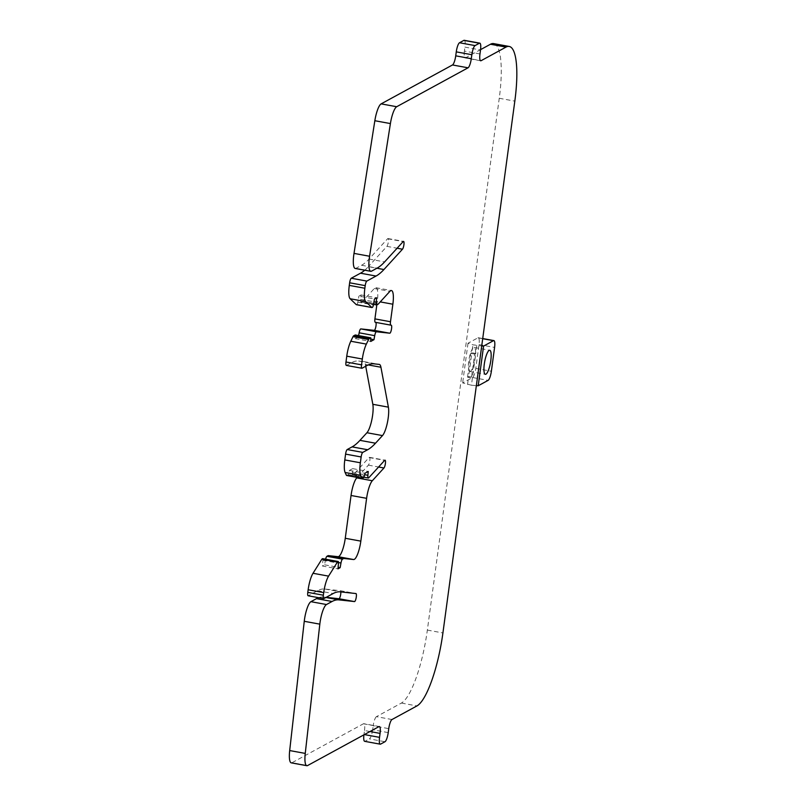<?xml version="1.0" encoding="UTF-8"?>
<svg xmlns="http://www.w3.org/2000/svg" width="806" height="806" viewBox="0 0 806 806"><rect width="100%" height="100%" fill="white"/><g stroke="black" fill="none" stroke-linecap="round" stroke-linejoin="round"><path stroke-width="0.6" stroke-dasharray="4.03 3.02" d="M464.246 40.3A8.151 1.955 -79.6 0 1 464.951 47.131L480.517 49.982M479.983 53.952L464.417 51.1L464.951 47.131M464.417 51.1A8.151 1.955 100.4 0 0 465.112 57.941A8.151 1.955 100.4 0 0 465.515 57.861L480.557 49.65M391.998 719.526L376.432 716.675L401.398 703.064A65.205 15.667 100.4 0 0 427.351 630.091L499.257 98.272A65.205 15.667 100.4 0 0 493.625 43.605M376.432 716.675A8.151 1.955 100.4 0 0 373.188 725.793L388.754 728.644M388.22 732.614L372.654 729.762L373.188 725.793M372.654 729.762A8.151 1.955 -79.6 0 1 369.41 738.89L384.976 741.732M380.634 744.099L365.068 741.258L369.41 738.89M369.984 731.536L364.503 730.528L363.969 734.498M364.503 730.528A8.151 1.955 100.4 0 0 363.808 723.697A8.151 1.955 100.4 0 0 363.415 723.778L292.054 762.688L307.62 765.539M291.258 762.849A16.301 3.919 100.4 0 0 292.054 762.688M318.582 597.689A154.863 37.207 -79.6 0 1 323.347 597.024L325.906 597.498M326.188 597.337L323.347 597.024M323.901 598.586L308.335 595.735L317.564 590.707A163.014 39.162 -79.6 0 1 324.778 589.005L340.364 590.697A4.08 0.977 -79.6 0 1 340.374 590.707A4.08 0.977 -79.6 0 1 340.837 591.906M322.763 558.729A2.448 0.584 -79.6 0 1 322.924 560.311L322.41 566.003L337.976 568.855M325.614 559.203A4.08 0.977 100.4 0 0 325.412 560.16L324.586 564.815L322.41 566.003M362.378 478.29L346.812 475.439L348.333 474.613L349.411 470.402L352.665 468.629L352.333 472.437A4.08 0.977 -79.6 0 0 352.756 475.167A4.08 0.977 -79.6 0 0 353.149 474.966L369.077 457.536A4.08 0.977 100.4 0 1 369.47 457.334A4.08 0.977 100.4 0 1 369.813 460.78A4.08 0.977 100.4 0 1 368.392 465.153L357.189 477.414M346.328 365.41A4.08 0.977 100.4 0 0 346.52 365.37L351.406 362.71A163.014 39.162 100.4 0 1 358.62 361.007L363.708 361.562A16.301 3.919 100.4 0 1 363.768 361.572A16.301 3.919 100.4 0 1 365.37 364.403L365.712 366.246M358.64 335.598L358.428 336.817L355.164 338.601L355.295 335.014M376.815 304.93L377.299 301.363L380.241 301.897M378.226 304.104L362.66 301.253L374.316 288.508A16.301 3.919 -79.6 0 1 375.888 287.692A16.301 3.919 -79.6 0 1 377.299 301.363M362.66 301.253A4.08 0.977 -79.6 0 1 362.468 301.424L361.3 302.059A4.08 0.977 -79.6 0 1 361.108 302.099A4.08 0.977 -79.6 0 1 360.675 299.358L361.068 294.946L358.902 296.124L374.468 298.976M356.474 304.688A2.448 0.584 100.4 0 0 356.494 304.678L356.917 304.446A2.448 0.584 100.4 0 0 357.824 302.129L358.902 296.124M364.745 270.212A163.014 39.162 100.4 0 0 368.362 266.675L376.896 268.237M355.204 268.458A16.301 3.919 100.4 0 0 355.99 268.297L361.562 265.265A154.863 37.207 100.4 0 0 369.037 259.069L387.595 238.747A4.08 0.977 100.4 0 1 387.988 238.546A4.08 0.977 100.4 0 1 388.341 242.001A4.08 0.977 100.4 0 1 386.92 246.364L368.362 266.675M324.586 564.815L338.117 567.293M352.665 468.629L368.231 471.48M349.411 470.402L364.977 473.253M355.164 338.601L370.73 341.452M358.428 336.817L370.941 339.114M361.068 294.946L376.634 297.787M476.799 345.532L475.721 353.461L474.643 354.056L471.419 377.873L472.507 377.279L471.429 385.218L462.644 382.921L472.558 377.52A8.151 1.955 100.4 0 0 475.802 368.392L479.016 344.585A8.151 1.955 100.4 0 0 478.321 337.744A8.151 1.955 100.4 0 0 477.928 337.825L468.014 343.235L472.91 344.817L481.716 345.935M471.429 385.218L476.356 385.621M467.53 377.158L470.744 353.34L471.832 352.756L468.618 376.563L467.53 377.158L471.419 377.873M474.643 354.056L470.744 353.34M470.372 371.354A12.231 2.942 -79.6 0 1 469.787 371.475A12.231 2.942 -79.6 0 1 469.092 358.922A12.231 2.942 -79.6 0 1 474.19 347.426A12.231 2.942 -79.6 0 1 475.066 358.821A12.231 2.942 -79.6 0 1 470.372 371.354M468.014 343.235L462.644 382.921M467.54 384.502L468.618 376.563L472.507 377.279L475.721 353.461L471.832 352.756L472.91 344.817M363.415 723.778L378.971 726.629M375.636 322.34L391.202 325.191L375.656 322.34M427.351 630.091L442.917 632.942M401.398 703.064L416.964 705.915M340.364 590.697L355.93 593.548L340.374 590.707M324.778 589.005L340.344 591.856M317.564 590.707L333.13 593.548M322.924 560.311L338.49 563.152M325.412 560.16L338.52 562.558M368.392 465.153L378.588 467.017M369.077 457.536L384.643 460.387M353.149 474.966L368.715 477.817M352.333 472.437L364.715 474.704M348.938 473.072L364.503 475.913M348.333 474.613L363.899 477.464M365.37 364.403L368.251 364.927M363.708 361.562L379.273 364.413M358.62 361.007L374.185 363.859M351.406 362.71L366.972 365.551M346.52 365.37L362.085 368.221M355.396 336.072L370.962 338.923M376.865 304.91L361.3 302.059M362.468 301.424L378.034 304.265M360.675 299.358L373.964 301.787M357.824 302.129L373.39 304.98M356.917 304.446L372.483 307.298M356.494 304.678L372.06 307.529M386.92 246.364L397.106 248.228M387.595 238.747L403.161 241.599M369.037 259.069L384.603 261.92M361.562 265.265L377.127 268.116M355.99 268.297L371.556 271.148M465.515 57.861L480.346 60.571M499.257 98.272L514.822 101.123M477.928 337.825L482.693 338.701M479.016 344.585L494.582 347.436M475.802 368.392L491.368 371.244M472.558 377.52L488.124 380.361M374.316 288.508L389.882 291.359M369.47 457.334L385.036 460.186M352.756 475.167L364.08 477.243M363.768 361.572L379.334 364.423M387.988 238.546L403.554 241.397M478.321 337.744L482.713 338.55M469.787 371.475L485.353 374.327M474.19 347.426L489.756 350.267M375.888 287.692L391.454 290.543M373.5 304.366L361.108 302.099M379.374 726.549L363.808 723.697M480.678 60.782L465.112 57.941"/><path stroke-width="1.21" d="M480.557 49.65L490.471 44.239L506.037 47.091L481.071 60.702A8.151 1.955 -79.6 0 1 480.678 60.782A8.151 1.955 -79.6 0 1 479.983 53.952L480.517 49.982A8.151 1.955 100.4 0 0 479.812 43.151A8.151 1.955 100.4 0 0 479.419 43.232L475.077 45.599A8.151 1.955 100.4 0 0 471.832 54.717L456.267 51.866L455.733 55.836L471.298 58.687L471.832 54.717M471.298 58.687A8.151 1.955 -79.6 0 1 468.054 67.805L396.693 106.724A16.301 3.919 -79.6 0 0 390.406 123.57L369.571 256.248A16.301 3.919 -79.6 0 0 370.77 271.31A16.301 3.919 -79.6 0 0 371.556 271.148L377.127 268.116A154.863 37.207 -79.6 0 0 384.603 261.92L403.161 241.599A4.08 0.977 -79.6 0 1 403.554 241.397A4.08 0.977 -79.6 0 1 403.897 244.853A4.08 0.977 -79.6 0 1 402.476 249.215L383.928 269.526A163.014 39.162 -79.6 0 1 376.059 276.045L366.831 281.082A4.08 0.977 -79.6 0 0 365.209 285.636L364.856 288.246A16.301 3.919 -79.6 0 0 365.702 301.605L371.858 307.499A2.448 0.584 -79.6 0 0 371.939 307.549A2.448 0.584 -79.6 0 0 372.06 307.529L372.483 307.298A2.448 0.584 -79.6 0 0 373.39 304.98L374.468 298.976L376.634 297.787L376.241 302.21A4.08 0.977 100.4 0 0 376.674 304.95A4.08 0.977 100.4 0 0 376.865 304.91L378.034 304.265A4.08 0.977 100.4 0 0 378.226 304.104L389.882 291.359A16.301 3.919 100.4 0 1 391.454 290.543A16.301 3.919 100.4 0 1 392.865 304.215L390.487 321.735A4.08 0.977 100.4 0 0 390.839 325.15A4.08 0.977 100.4 0 0 390.86 325.15L391.202 325.191A4.08 0.977 -79.6 0 1 391.222 325.191A4.08 0.977 -79.6 0 1 391.454 329.342A4.08 0.977 -79.6 0 1 389.772 333.21L376.402 331.76A4.08 0.977 -79.6 0 0 374.709 335.659L373.994 339.669L370.73 341.452L370.79 337.825L369.198 338.671A4.08 0.977 -79.6 0 0 368.584 339.497L366.357 344.091A16.301 3.919 -79.6 0 0 362.327 359.023L361.541 364.846A4.08 0.977 -79.6 0 0 361.894 368.261A4.08 0.977 -79.6 0 0 362.085 368.221L366.972 365.551A163.014 39.162 -79.6 0 1 374.185 363.859L379.273 364.413A16.301 3.919 -79.6 0 1 379.334 364.423A16.301 3.919 -79.6 0 1 380.936 367.244L388.381 407.151A16.301 3.919 -79.6 0 1 387.404 422.606A16.301 3.919 -79.6 0 1 382.487 435.583L375.515 443.209A163.014 39.162 100.4 0 1 367.657 449.738L362.771 452.398A4.08 0.977 100.4 0 0 361.148 456.962L360.363 462.775A16.301 3.919 100.4 0 0 360.675 475.339L361.914 478.049A4.08 0.977 100.4 0 0 362.186 478.331A4.08 0.977 100.4 0 0 362.378 478.29L363.899 477.464L364.977 473.253L368.231 471.48L367.899 475.278A4.08 0.977 100.4 0 0 368.322 478.018A4.08 0.977 100.4 0 0 368.715 477.817L384.643 460.387A4.08 0.977 -79.6 0 1 385.036 460.186A4.08 0.977 -79.6 0 1 385.379 463.631A4.08 0.977 -79.6 0 1 383.958 467.994L372.312 480.749A16.301 3.919 -79.6 0 0 366.609 498.33L360.826 541.128A16.301 3.919 -79.6 0 1 353.622 559.535L343.84 558.467A4.08 0.977 -79.6 0 0 343.658 558.518L342.49 559.152A4.08 0.977 -79.6 0 0 340.978 563.011L340.152 567.666L337.976 568.855L338.49 563.152A2.448 0.584 100.4 0 0 338.228 561.51A2.448 0.584 100.4 0 0 338.107 561.54L337.684 561.772A2.448 0.584 100.4 0 0 337.442 562.034L328.576 576.129A16.301 3.919 100.4 0 0 323.71 592.601L323.357 595.211A4.08 0.977 100.4 0 0 323.71 598.626A4.08 0.977 100.4 0 0 323.901 598.586L333.13 593.548A163.014 39.162 100.4 0 1 340.344 591.856L355.93 593.548A4.08 0.977 100.4 0 0 355.93 593.548A4.08 0.977 100.4 0 1 356.181 597.699A4.08 0.977 100.4 0 1 354.489 601.568L338.913 599.876A154.863 37.207 100.4 0 0 332.062 601.488L326.48 604.53A16.301 3.919 100.4 0 0 319.821 624.146L305.252 753.409A16.301 3.919 -79.6 0 0 306.824 765.7A16.301 3.919 -79.6 0 0 307.62 765.539L378.971 726.629A8.151 1.955 -79.6 0 1 379.374 726.549A8.151 1.955 -79.6 0 1 380.069 733.379L369.984 731.536M364.393 734.578L379.535 737.349L380.069 733.379M379.535 737.349A8.151 1.955 100.4 0 0 380.241 744.18A8.151 1.955 100.4 0 0 380.634 744.099L384.976 741.732A8.151 1.955 100.4 0 0 388.22 732.614L388.754 728.644A8.151 1.955 -79.6 0 1 391.998 719.526L416.964 705.915A65.205 15.667 -79.6 0 0 442.917 632.942L514.822 101.123A65.205 15.667 -79.6 0 0 509.19 46.456A65.205 15.667 -79.6 0 0 506.037 47.091M456.267 51.866A8.151 1.955 -79.6 0 1 459.511 42.748L463.853 40.381A8.151 1.955 -79.6 0 1 464.246 40.3L479.812 43.151M509.19 46.456L493.625 43.605A65.205 15.667 100.4 0 0 490.471 44.239M380.241 744.18L364.675 741.329A8.151 1.955 -79.6 0 1 363.929 734.83M318.582 597.689A154.863 37.207 -79.6 0 0 316.496 598.636L310.915 601.679A16.301 3.919 -79.6 0 0 304.255 621.295L289.686 750.557A16.301 3.919 100.4 0 0 291.258 762.849L306.824 765.7M340.837 591.906A4.08 0.977 -79.6 0 1 340.273 596.319A4.08 0.977 -79.6 0 1 338.923 598.727L326.188 597.337M308.335 595.735A4.08 0.977 -79.6 0 1 308.144 595.775A4.08 0.977 -79.6 0 1 307.791 592.36L323.357 595.211M322.763 558.729A2.448 0.584 -79.6 0 0 322.662 558.669A2.448 0.584 -79.6 0 0 322.541 558.689L322.118 558.921A2.448 0.584 -79.6 0 0 321.876 559.183L313.02 573.278A16.301 3.919 -79.6 0 0 308.144 589.75L307.791 592.36M357.189 477.414L356.746 477.898A16.301 3.919 100.4 0 0 351.043 495.489L345.26 538.277A16.301 3.919 100.4 0 1 338.057 556.684L328.274 555.626A4.08 0.977 100.4 0 0 328.092 555.666L326.924 556.301A4.08 0.977 100.4 0 0 325.614 559.203M346.812 475.439A4.08 0.977 -79.6 0 1 346.62 475.48A4.08 0.977 -79.6 0 1 346.348 475.208L361.914 478.049M365.712 366.246L372.825 404.3A16.301 3.919 100.4 0 1 371.838 419.765A16.301 3.919 100.4 0 1 366.932 432.731L359.95 440.358A163.014 39.162 -79.6 0 1 352.091 446.887L347.205 449.547A4.08 0.977 -79.6 0 0 345.583 454.11L344.797 459.934A16.301 3.919 -79.6 0 0 345.109 472.497L346.348 475.208M355.295 335.014L353.633 335.82A4.08 0.977 100.4 0 0 353.018 336.646L350.791 341.24A16.301 3.919 100.4 0 0 346.761 356.171L345.976 361.995A4.08 0.977 100.4 0 0 346.328 365.41L361.894 368.261M375.757 322.39A4.08 0.977 100.4 0 1 375.848 326.722A4.08 0.977 100.4 0 1 374.206 330.359L360.836 328.908A4.08 0.977 100.4 0 0 359.144 332.807L358.64 335.598M390.829 325.15L375.294 322.299A4.08 0.977 -79.6 0 1 375.274 322.299A4.08 0.977 -79.6 0 1 374.921 318.884L376.815 304.93M364.745 270.212A163.014 39.162 100.4 0 1 360.494 273.204L351.265 278.231A4.08 0.977 100.4 0 0 349.643 282.795L349.29 285.395A16.301 3.919 100.4 0 0 350.136 298.754L356.292 304.658A2.448 0.584 100.4 0 0 356.383 304.698A2.448 0.584 100.4 0 0 356.474 304.688M468.054 67.805L452.488 64.964L381.127 103.873A16.301 3.919 100.4 0 0 374.84 120.719L354.005 253.396A16.301 3.919 100.4 0 0 355.204 268.458L370.77 271.31M452.488 64.964A8.151 1.955 100.4 0 0 455.733 55.836M338.117 567.293L340.152 567.666M370.941 339.114L373.994 339.669M481.716 345.935L483.58 346.086L493.494 340.676A8.151 1.955 -79.6 0 1 493.887 340.595A8.151 1.955 -79.6 0 1 494.582 347.436L491.368 371.244A8.151 1.955 -79.6 0 1 488.124 380.361L478.21 385.772L483.58 346.086M476.356 385.621L478.21 385.772M485.937 374.206A12.231 2.942 100.4 0 0 490.632 361.672A12.231 2.942 100.4 0 0 489.756 350.267A12.231 2.942 100.4 0 0 489.161 350.388A12.231 2.942 100.4 0 0 484.466 362.922A12.231 2.942 100.4 0 0 485.353 374.327A12.231 2.942 100.4 0 0 485.937 374.206M381.127 103.873L396.693 106.724M289.686 750.557L305.252 753.409M304.255 621.295L319.821 624.146M310.915 601.679L326.48 604.53M316.496 598.636L332.062 601.488M325.906 597.498L338.913 599.876M338.923 598.727L354.489 601.568M308.144 589.75L323.71 592.601M313.02 573.278L328.576 576.129M321.876 559.183L337.442 562.034M322.118 558.921L337.684 561.772M322.541 558.689L338.107 561.54M338.52 562.558L340.978 563.011M326.924 556.301L342.49 559.152M328.092 555.666L343.658 558.518M328.274 555.626L343.84 558.467M338.057 556.684L353.622 559.535M345.26 538.277L360.826 541.128M351.043 495.489L366.609 498.33M356.746 477.898L372.312 480.749M378.588 467.017L383.958 467.994M364.715 474.704L367.899 475.278M345.109 472.497L360.675 475.339M344.797 459.934L360.363 462.775M345.583 454.11L361.148 456.962M347.205 449.547L362.771 452.398M352.091 446.887L367.657 449.738M359.95 440.358L375.515 443.209M366.932 432.731L382.487 435.583M372.825 404.3L388.381 407.151M368.251 364.927L380.936 367.244M345.976 361.995L361.541 364.846M346.761 356.171L362.327 359.023M350.791 341.24L366.357 344.091M353.018 336.646L368.584 339.497M353.633 335.82L369.198 338.671M355.144 334.994L370.71 337.845M359.144 332.807L374.709 335.659M360.836 328.908L376.402 331.76M374.206 330.359L389.772 333.21M373.964 301.787L376.241 302.21M356.292 304.658L371.858 307.499M350.136 298.754L365.702 301.605M349.29 285.395L364.856 288.246M349.643 282.795L365.209 285.636M351.265 278.231L366.831 281.082M360.494 273.204L376.059 276.045M376.896 268.237L383.928 269.526M397.106 248.228L402.476 249.215M354.005 253.396L369.571 256.248M374.84 120.719L390.406 123.57M459.511 42.748L475.077 45.599M479.419 43.232L463.853 40.381M480.346 60.571L481.071 60.702M482.693 338.701L493.494 340.676M380.241 301.897L392.865 304.215M374.921 318.884L390.487 321.735M308.144 595.775L323.71 598.626M322.662 558.669L338.228 561.51M364.08 477.243L368.322 478.018M346.62 475.48L362.186 478.331M355.224 334.974L370.79 337.825M356.383 304.698L371.939 307.549M482.713 338.55L493.887 340.595M390.839 325.15L375.274 322.299M376.674 304.95L373.5 304.366"/></g></svg>
